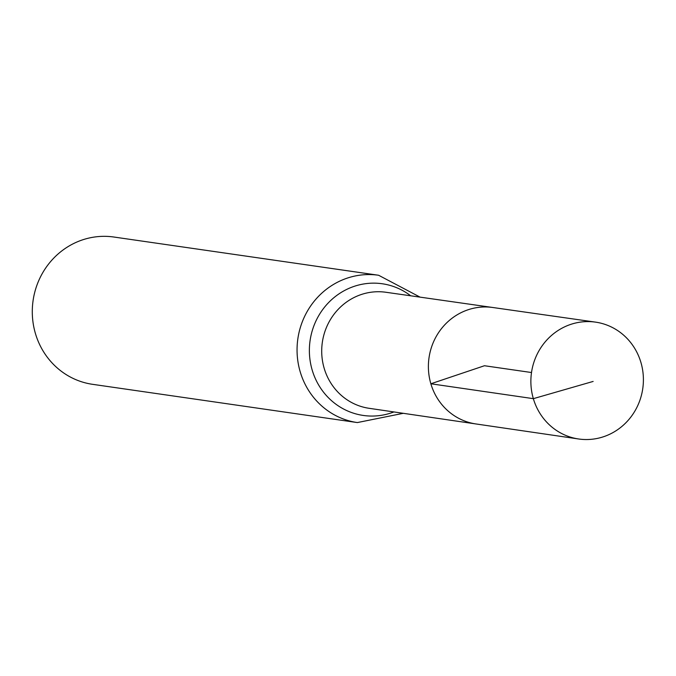 <?xml version="1.0" encoding="UTF-8"?>
<svg xmlns="http://www.w3.org/2000/svg" width="676" height="676" viewBox="0 0 676 676"><rect width="100%" height="100%" fill="white"/><g stroke="black" fill="none" stroke-linecap="round" stroke-linejoin="round"><path stroke-width="1.01" d="M595.471 322.122L492.77 307.495A58.837 56.015 98.2 0 0 430.857 383.774A58.837 56.015 98.2 0 0 475.946 423.953L369.096 408.304A58.626 55.812 98.2 0 1 324.167 368.268A58.626 55.812 98.2 0 1 385.852 292.26L492.77 307.495A58.837 56.015 98.2 0 0 430.857 383.774A58.837 56.015 98.2 0 0 475.946 423.953L578.588 438.977A59.04 56.209 98.2 0 0 640.924 362.463A59.04 56.209 98.2 0 0 595.471 322.122A59.04 56.209 98.2 0 0 533.347 398.663A59.04 56.209 98.2 0 0 578.588 438.977M420.075 297.136L378.619 275.259L113.855 237.022A74.419 70.853 98.2 0 0 35.414 333.488A74.419 70.853 98.2 0 0 92.578 384.323L357.35 422.568L403.293 413.315M531.497 372.527L484.464 365.733L430.857 383.774L533.347 398.663L593.139 381.433M378.619 275.259A74.419 70.853 98.2 0 0 300.178 371.724A74.419 70.853 98.2 0 0 357.35 422.568M410.704 295.801A66.518 63.333 98.2 0 0 336.259 295.818A66.518 63.333 98.2 0 0 312.168 370A66.518 63.333 98.2 0 0 393.931 411.938"/></g></svg>
